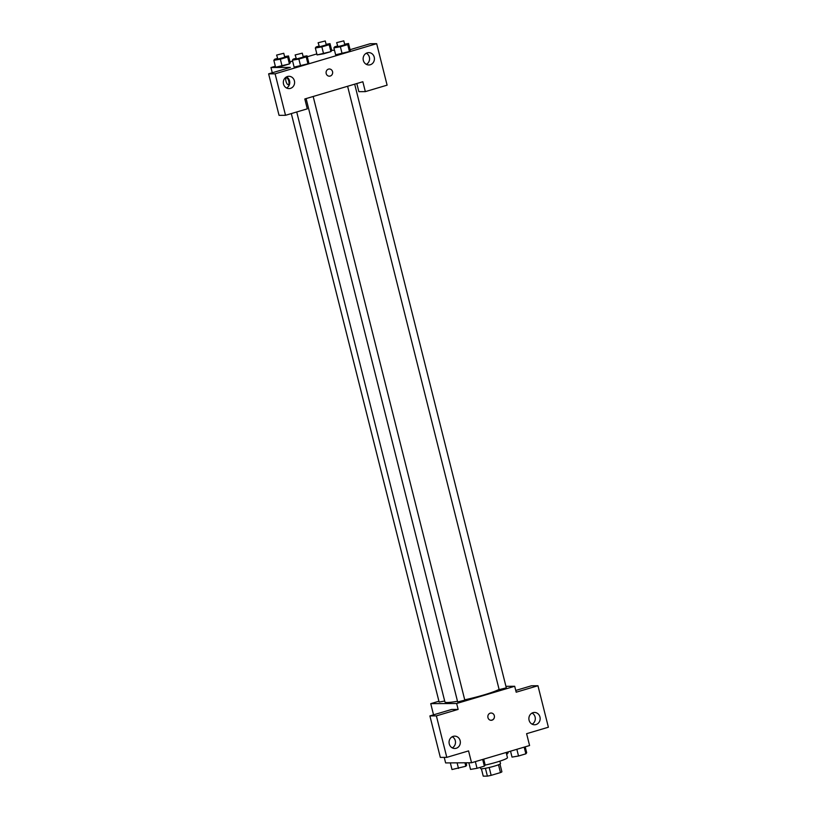 <?xml version="1.0" encoding="UTF-8"?>
<svg xmlns="http://www.w3.org/2000/svg" width="817" height="817" viewBox="0 0 817 817"><rect width="100%" height="100%" fill="white"/><g stroke="black" fill="none" stroke-linecap="round" stroke-linejoin="round"><path stroke-width="1.23" d="M498.503 764.763L500.464 772.586A9.733 0.991 -14.1 0 0 501.904 771.82L499.963 764.099M500.464 772.586L491.15 775.343A9.733 0.991 -14.1 0 1 487.392 776.119L483.235 776.15L481.387 768.777M489.179 767.49L491.15 775.343M485.421 768.286L487.392 776.119M499.902 761.148L500.515 763.589A10.233 1.042 165.9 0 1 494.632 766.06A10.233 1.042 165.9 0 1 480.651 768.572L480.345 767.326M485.155 765.1A18.423 1.879 -14.1 0 0 507.459 757.645L506.172 752.488M515.752 690.447L531.479 685.78L537.954 685.739L548.381 727.222L526.608 733.686L529.59 745.533L471.542 762.751L445.622 762.925L444.234 757.379M505.927 686.321L514.7 686.27L516.191 692.193L537.954 685.739M532.122 724.158A6.138 5.637 89.6 0 0 532.051 713.067M529.079 720.216A6.138 5.637 89.6 0 0 540.16 718.562A6.138 5.637 89.6 0 0 534.481 712.455A6.138 5.637 89.6 0 0 529.079 720.216M514.7 686.27L456.652 703.488L430.743 703.651L433.541 714.834M430.743 703.651L438.913 701.231M471.542 762.751L468.56 750.905L446.797 757.359L440.322 757.4L429.895 715.917L451.668 709.452L458.143 709.411L456.652 703.488M452.312 747.841A6.138 5.637 89.6 0 0 452.24 736.75M449.258 743.889A6.138 5.637 89.6 0 0 460.349 742.244A6.138 5.637 89.6 0 0 454.66 736.137A6.138 5.637 89.6 0 0 449.258 743.889M429.895 715.917L436.38 715.876L458.143 709.411M446.797 757.359L436.38 715.876M490.271 713.149A3.585 3.288 -90.4 0 1 494.428 716.591A3.585 3.288 -90.4 0 1 487.872 717.091A3.585 3.288 -90.4 0 1 490.271 713.149M491.16 720.196A3.585 3.288 89.6 0 0 494.428 716.591A3.585 3.288 89.6 0 0 491.109 713.027M291.312 113.583L439.127 702.079L444.683 701.006M347.603 86.265L499.156 689.64L506.315 687.853L354.68 84.171M306.099 98.581L457.663 701.956L464.812 700.159L313.177 96.488M296.724 111.98L444.918 701.946A28.666 2.911 -14.1 0 0 447.328 702.497A28.666 2.911 -14.1 0 0 457.479 701.262M464.72 699.822A28.666 2.911 -14.1 0 0 499.095 689.364M304.812 98.969L362.85 81.741L365.332 91.627L387.105 85.162L376.678 43.679L275.104 73.816L285.521 115.299L307.294 108.845L304.812 98.969M326.187 73.52A3.585 3.288 -90.4 0 1 329.343 68.996A3.585 3.288 -90.4 0 1 332.652 72.55A3.585 3.288 -90.4 0 1 326.187 73.52M363.33 60.376A6.138 5.637 -90.4 0 1 368.733 52.615A6.138 5.637 -90.4 0 1 374.421 58.722A6.138 5.637 -90.4 0 1 363.33 60.376M283.519 84.049A6.138 5.637 -90.4 0 1 288.922 76.298A6.138 5.637 -90.4 0 1 294.6 82.405A6.138 5.637 -90.4 0 1 283.519 84.049M329.384 76.155A3.585 3.288 89.6 0 0 332.652 72.55A3.585 3.288 89.6 0 0 329.343 68.996M366.384 64.318A6.138 5.637 89.6 0 0 366.312 53.228M286.573 88.001A6.138 5.637 89.6 0 0 286.501 76.91M285.521 115.299L279.046 115.34L268.619 73.857L290.392 67.403L270.958 67.525L275.339 66.218M268.619 73.857L275.104 73.816M376.678 43.679L370.203 43.72L350.095 49.684M356.815 83.538L358.857 91.667L365.332 91.627M347.715 44.598L349.451 51.512L335.613 54.79L342.119 53.687L349.451 51.512L350.279 50.44L348.542 43.526L347.715 44.598L340.383 46.773L333.887 47.876L334.715 46.804L337.482 45.987M329.18 44.71L330.916 51.624L317.088 54.913L323.593 53.799L330.916 51.624L331.753 50.562L330.017 43.638L329.18 44.71L321.857 46.886L315.352 47.989L316.179 46.926L318.957 46.099M287.676 57.027L289.422 63.94L275.584 67.219L282.09 66.116L289.422 63.94L290.249 62.868L288.513 55.954L287.676 57.027L280.354 59.202L273.848 60.305L274.686 59.233L277.453 58.416M306.212 56.904L307.948 63.818L294.11 67.106L300.615 65.993L307.948 63.818L308.775 62.756L307.039 55.832L306.212 56.904L298.879 59.079L292.384 60.182L293.211 59.12L295.979 58.293M331.682 50.286L334.48 50.266M289.994 61.867L292.609 61.101M307.274 56.751L316.843 53.912M270.958 67.525L272.275 72.774M288.799 81.261A3.585 1.368 73.5 0 1 288.401 84.702A3.585 1.368 73.5 0 1 286.073 81.659A3.585 1.368 73.5 0 1 286.369 77.829A3.585 1.368 73.5 0 1 288.799 81.261M286.369 77.829A3.585 1.368 -106.5 0 0 286.073 81.659A3.585 1.368 -106.5 0 0 288.401 84.702M284.602 56.618L288.513 55.954M276.616 55.076L277.913 59.1L284.755 57.231L283.765 53.279L276.616 55.076L283.765 53.279M280.354 59.202L282.09 66.116M273.848 60.305L275.584 67.219M326.106 44.312L330.017 43.638M318.119 42.76L319.416 46.783L326.259 44.925L325.268 40.973L318.119 42.76L325.268 40.973M321.857 46.886L323.593 53.799M315.352 47.989L317.088 54.902M303.127 56.506L307.039 55.832M295.141 54.953L296.448 58.977L303.281 57.119L302.29 53.166L295.141 54.953L302.29 53.166M298.879 59.079L300.615 65.993M292.384 60.182L294.12 67.096M344.631 44.189L348.542 43.526M336.645 42.647L337.952 46.671L344.784 44.802L343.794 40.85L336.645 42.647L343.794 40.85M340.383 46.773L342.119 53.687M333.887 47.876L335.624 54.79M466.058 762.792L466.66 765.182L465.823 766.254L451.995 769.532L450.33 762.894M464.955 762.802L465.823 766.254M457.091 762.843L458.5 768.429M507.929 751.957L508.164 752.876L506.591 754.162M506.908 752.263L507.326 753.938M483.705 759.146L485.186 765.069L484.358 766.132L477.026 768.307L470.531 769.41L468.856 762.772M482.673 759.453L484.358 766.132M475.351 761.628L477.026 768.307M525.208 746.84L526.689 752.753L525.862 753.825L518.529 756.001L512.024 757.104L510.543 751.18M524.177 747.136L525.862 753.825M516.855 749.312L518.529 756.001"/></g></svg>
